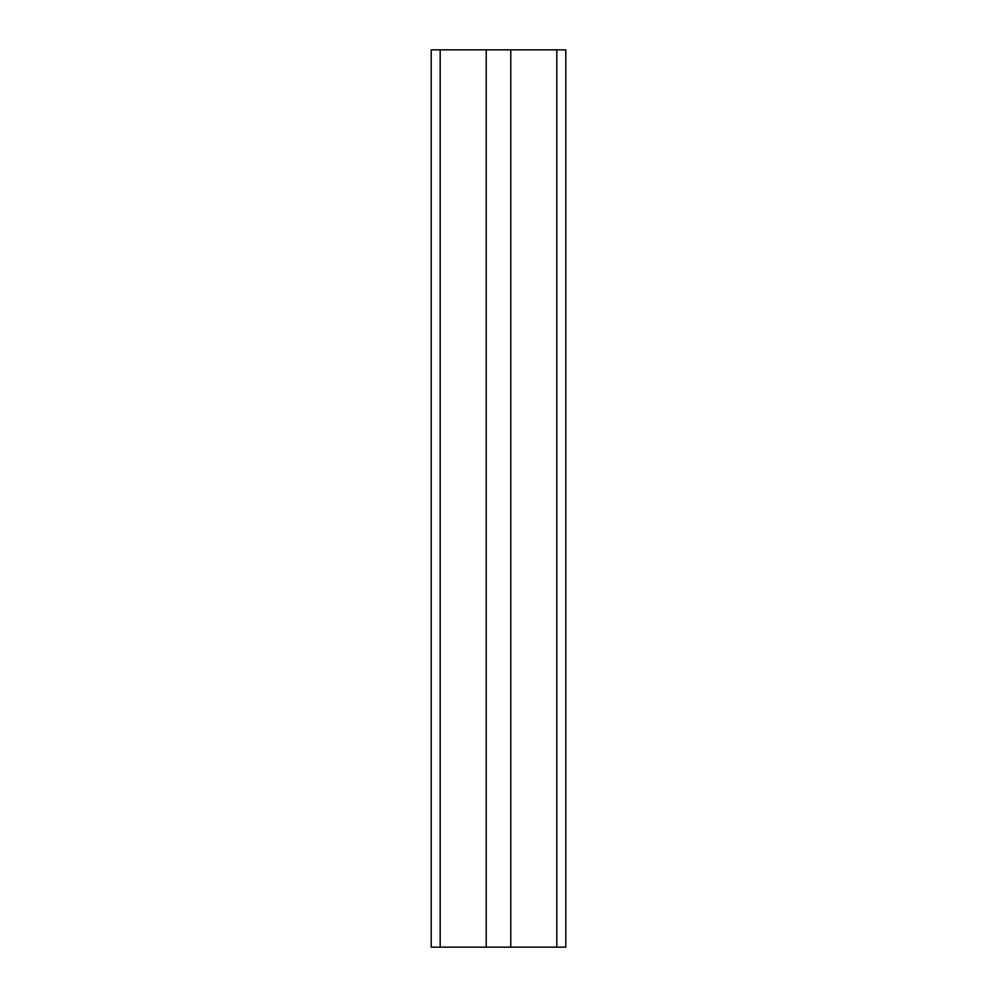 <?xml version="1.0" encoding="UTF-8"?>
<svg xmlns="http://www.w3.org/2000/svg" width="997" height="997" viewBox="0 0 997 997"><rect width="100%" height="100%" fill="white"/><g stroke="black" fill="none" stroke-linecap="round" stroke-linejoin="round"><path stroke-width="1.5" d="M565.798 947.15L565.798 49.85L510.763 49.85L510.763 947.15L565.798 947.15M440.175 947.15L440.175 49.85L431.203 49.85L431.203 947.15L486.237 947.15L486.237 49.85L510.763 49.85M486.237 947.15L510.763 947.15M440.175 49.85L486.237 49.85M556.825 947.15L556.825 49.85"/></g></svg>
